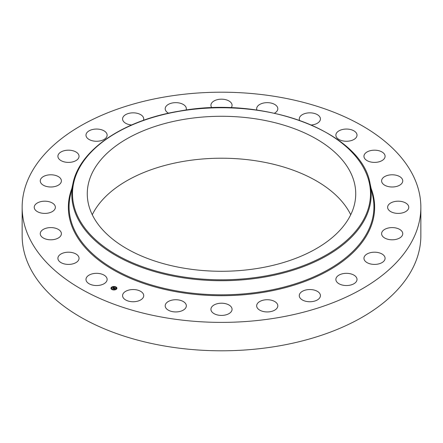 <?xml version="1.0" encoding="UTF-8"?>
<svg xmlns="http://www.w3.org/2000/svg" width="443" height="443" viewBox="0 0 443 443"><rect width="100%" height="100%" fill="white"/><g stroke="black" fill="none" stroke-linecap="round" stroke-linejoin="round"><path stroke-width="0.66" d="M106.702 277.711A10.571 6.102 180 0 1 107.128 279.428A10.571 6.102 180 0 1 98.058 285.469A10.571 6.102 180 0 1 86.413 281.15A10.571 6.102 180 0 1 85.986 279.428A10.571 6.102 180 0 1 95.051 273.386A10.571 6.102 180 0 1 106.702 277.711M420.85 207.296L420.85 235.704A199.35 115.091 180 0 1 277.623 346.144A199.35 115.091 180 0 1 22.15 235.704L22.15 207.296A199.35 115.091 180 0 1 165.377 96.856A199.35 115.091 180 0 1 420.85 207.296A199.35 115.091 180 0 1 277.623 317.731A199.35 115.091 180 0 1 22.15 207.296M92.277 214.744A134.229 77.497 180 0 1 183.707 161.346A134.229 77.497 180 0 1 350.723 214.744M183.707 119.416A134.229 77.497 180 0 1 355.729 193.779A134.229 77.497 180 0 1 259.293 268.142A134.229 77.497 180 0 1 87.271 193.779A134.229 77.497 180 0 1 183.707 119.416M363.958 156.429A10.571 6.102 180 0 1 363.952 156.285A10.571 6.102 180 0 1 374.401 150.183A10.571 6.102 180 0 1 385.094 156.141A10.571 6.102 180 0 1 385.094 156.285A10.571 6.102 180 0 1 374.651 162.393A10.571 6.102 180 0 1 363.958 156.429M61.095 235.139A10.571 6.102 180 0 1 49.566 239.757A10.571 6.102 180 0 1 40.252 233.699A10.571 6.102 180 0 1 40.551 232.259A10.571 6.102 180 0 1 52.08 227.636A10.571 6.102 180 0 1 61.394 233.699A10.571 6.102 180 0 1 61.095 235.139M381.905 179.454A10.571 6.102 180 0 1 393.434 174.83A10.571 6.102 180 0 1 402.748 180.894A10.571 6.102 180 0 1 402.449 182.333A10.571 6.102 180 0 1 390.92 186.952A10.571 6.102 180 0 1 381.606 180.894A10.571 6.102 180 0 1 381.905 179.454M54.079 210.22A10.571 6.102 180 0 1 42.19 213.21A10.571 6.102 180 0 1 34.233 207.296A10.571 6.102 180 0 1 35.529 204.367A10.571 6.102 180 0 1 47.418 201.382A10.571 6.102 180 0 1 55.375 207.296A10.571 6.102 180 0 1 54.079 210.22M388.921 204.367A10.571 6.102 180 0 1 400.81 201.382A10.571 6.102 180 0 1 408.767 207.296A10.571 6.102 180 0 1 407.471 210.22A10.571 6.102 180 0 1 395.582 213.21A10.571 6.102 180 0 1 387.625 207.296A10.571 6.102 180 0 1 388.921 204.367M58.476 185.102A10.571 6.102 180 0 1 46.892 186.558A10.571 6.102 180 0 1 40.252 180.894A10.571 6.102 180 0 1 43.176 176.679A10.571 6.102 180 0 1 54.755 175.223A10.571 6.102 180 0 1 61.394 180.894A10.571 6.102 180 0 1 58.476 185.102M384.524 229.485A10.571 6.102 180 0 1 396.108 228.034A10.571 6.102 180 0 1 402.748 233.699A10.571 6.102 180 0 1 399.824 237.913A10.571 6.102 180 0 1 388.245 239.364A10.571 6.102 180 0 1 381.606 233.699A10.571 6.102 180 0 1 384.524 229.485M73.975 161.501A10.571 6.102 180 0 1 63.299 161.606A10.571 6.102 180 0 1 57.906 156.285A10.571 6.102 180 0 1 62.978 151.074A10.571 6.102 180 0 1 73.654 150.963A10.571 6.102 180 0 1 79.048 156.285A10.571 6.102 180 0 1 73.975 161.501M369.025 253.091A10.571 6.102 180 0 1 379.701 252.981A10.571 6.102 180 0 1 385.094 258.302A10.571 6.102 180 0 1 380.022 263.513A10.571 6.102 180 0 1 369.346 263.624A10.571 6.102 180 0 1 363.952 258.302A10.571 6.102 180 0 1 369.025 253.091M99.531 141.018A10.571 6.102 180 0 1 85.986 135.159A10.571 6.102 180 0 1 93.578 129.301A10.571 6.102 180 0 1 107.128 135.159A10.571 6.102 180 0 1 99.531 141.018M343.469 273.575A10.571 6.102 180 0 1 357.014 279.428A10.571 6.102 180 0 1 349.422 285.286A10.571 6.102 180 0 1 335.872 279.428A10.571 6.102 180 0 1 343.469 273.575M131.582 124.981A10.571 6.102 180 0 1 122.578 118.945A10.571 6.102 180 0 1 132.9 112.843A10.571 6.102 180 0 1 143.726 118.945A10.571 6.102 180 0 1 143.454 120.319M309.596 289.539A10.571 6.102 180 0 1 320.422 295.642A10.571 6.102 180 0 1 310.1 301.744A10.571 6.102 180 0 1 299.274 295.642A10.571 6.102 180 0 1 309.596 289.539M168.55 113.214A10.571 6.102 180 0 1 165.195 108.757A10.571 6.102 180 0 1 178.263 102.826A10.571 6.102 180 0 1 186.337 108.757A10.571 6.102 180 0 1 186.088 110.074M269.726 299.9A10.571 6.102 180 0 1 277.805 305.836A10.571 6.102 180 0 1 264.737 311.767A10.571 6.102 180 0 1 256.663 305.836A10.571 6.102 180 0 1 269.726 299.9M211.87 107.799A10.571 6.102 180 0 1 210.929 105.279A10.571 6.102 180 0 1 226.567 99.924A10.571 6.102 180 0 1 232.071 105.279A10.571 6.102 180 0 1 231.13 107.799M226.567 303.953A10.571 6.102 180 0 1 232.071 309.308A10.571 6.102 180 0 1 216.433 314.668A10.571 6.102 180 0 1 210.929 309.308A10.571 6.102 180 0 1 226.567 303.953M256.912 110.074A10.571 6.102 180 0 1 256.663 108.757A10.571 6.102 180 0 1 263.07 103.147A10.571 6.102 180 0 1 274.527 104.338A10.571 6.102 180 0 1 277.805 108.757A10.571 6.102 180 0 1 274.45 113.214M183.064 301.417A10.571 6.102 180 0 1 186.337 305.836A10.571 6.102 180 0 1 179.93 311.446A10.571 6.102 180 0 1 168.473 310.25A10.571 6.102 180 0 1 165.195 305.836A10.571 6.102 180 0 1 171.607 300.221A10.571 6.102 180 0 1 183.064 301.417M299.546 120.319A10.571 6.102 180 0 1 299.274 118.945A10.571 6.102 180 0 1 306.993 113.07A10.571 6.102 180 0 1 318.877 115.773A10.571 6.102 180 0 1 320.422 118.945A10.571 6.102 180 0 1 311.418 124.981M142.181 292.469A10.571 6.102 180 0 1 143.726 295.642A10.571 6.102 180 0 1 136.007 301.517A10.571 6.102 180 0 1 124.123 298.82A10.571 6.102 180 0 1 122.578 295.642A10.571 6.102 180 0 1 130.297 289.766A10.571 6.102 180 0 1 142.181 292.469M336.298 136.876A10.571 6.102 180 0 1 335.872 135.159A10.571 6.102 180 0 1 344.942 129.118A10.571 6.102 180 0 1 356.587 133.443A10.571 6.102 180 0 1 357.014 135.159A10.571 6.102 180 0 1 347.949 141.201A10.571 6.102 180 0 1 336.298 136.876M79.042 258.158A10.571 6.102 180 0 1 79.048 258.302A10.571 6.102 180 0 1 68.599 264.405A10.571 6.102 180 0 1 57.906 258.446A10.571 6.102 180 0 1 57.906 258.302A10.571 6.102 180 0 1 68.349 252.2A10.571 6.102 180 0 1 79.042 258.158M111.564 287.18A2.99 1.728 180 0 1 114.898 286.593A2.99 1.728 180 0 1 116.924 288.227A2.99 1.728 180 0 1 116.304 289.279A2.99 1.728 180 0 1 112.971 289.866A2.99 1.728 180 0 1 110.944 288.227A2.99 1.728 180 0 1 111.564 287.18M116.919 288.304A2.99 1.728 0 0 0 115.745 287.003L115.379 287.003L115.706 287.086M115.501 286.903A2.99 1.728 0 0 0 113.751 286.654M113.408 286.676A2.99 1.728 0 0 0 111.763 287.186M111.669 287.352L111.996 287.291L111.63 287.291A2.99 1.728 0 0 0 111.564 287.324A2.99 1.728 0 0 0 110.944 288.304M111.581 288.304A2.353 1.362 0 0 0 111.581 288.376A2.353 1.362 0 0 0 112.284 289.351M112.367 289.7L112.123 289.451L112.489 289.451A2.353 1.362 0 0 0 114.106 289.733M114.438 289.705A2.353 1.362 0 0 0 115.806 289.207A2.353 1.362 0 0 0 115.878 289.146M115.944 289.085A2.353 1.362 0 0 0 116.287 288.376A2.353 1.362 0 0 0 116.287 288.304M116.443 288.111L116.73 288.111M114.466 289.761L114.1 289.761L114.427 289.932M111.63 287.435L111.924 287.518M111.426 288.642L111.138 288.515M115.806 289.058A2.353 1.362 180 0 1 113.175 289.517A2.353 1.362 180 0 1 111.581 288.227A2.353 1.362 180 0 1 112.062 287.402A2.353 1.362 180 0 1 114.693 286.942A2.353 1.362 180 0 1 116.287 288.227A2.353 1.362 180 0 1 115.806 289.058M114.477 287.817L113.912 287.651L113.054 288.41L112.583 288.199L113.668 287.551L113.231 287.274L114.477 287.817M114.493 287.884L114.095 287.978L114.482 287.867M113.89 287.695L113.115 288.515L112.583 288.277L113.081 288.471L113.89 287.734M114.576 287.861L115.651 288.338L114.853 288.066L114.482 288.343L114.958 288.16L114.698 288.675L113.535 288.609L114.576 287.861M115.075 288.482L114.731 288.742L115.075 288.482M114.654 288.581L114.106 288.952L113.508 288.686L114.072 288.908L114.643 288.548M114.61 288L114.211 288.232M114.15 288.349L113.829 288.736M113.613 287.596L112.849 288.315M116.199 289.229L115.872 289.168L116.199 289.357M116.73 288.088L116.404 288.028L116.73 288.088M113.441 286.632L113.768 286.699L113.441 286.632M179.548 111.232A149.009 86.031 180 0 1 364.478 169.558A149.009 86.031 180 0 1 263.452 276.327A149.009 86.031 180 0 1 78.522 218A149.009 86.031 180 0 1 179.548 111.232M263.651 277.213A149.717 86.44 180 0 1 72.951 183.491L70.26 195.834A152.425 88.002 180 0 0 264.416 291.25A152.425 88.002 180 0 0 372.74 195.834L370.049 183.491A149.717 86.44 180 0 1 263.651 277.213M371.145 188.502A153.14 88.417 180 0 1 264.615 292.131A153.14 88.417 180 0 1 71.855 188.502M370.049 183.491C361.615 131.975 263.856 95.134 179.426 111.11C123.376 120.197 79.618 149.778 72.951 183.491"/></g></svg>
